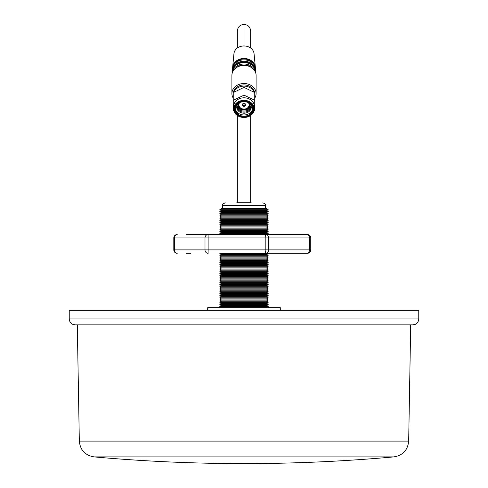 <?xml version="1.0" encoding="UTF-8"?>
<svg xmlns="http://www.w3.org/2000/svg" width="488" height="488" viewBox="0 0 488 488"><rect width="100%" height="100%" fill="white"/><g stroke="black" fill="none" stroke-linecap="round" stroke-linejoin="round"><path stroke-width="0.73" d="M412.854 324.862L75.146 324.862C71.553 324.508 69.583 322.537 69.235 318.945L418.765 318.945C418.417 322.537 416.447 324.508 412.854 324.862M418.765 318.945L418.765 310.344L69.235 310.344L69.235 318.945M280.295 310.344L280.295 307.654L207.705 307.654L207.705 310.344M266.613 305.433L268.186 304.524L219.814 304.524L221.387 305.433L266.613 305.433L268.199 306.36L219.801 306.36L219.801 307.654M268.186 306.348L219.801 306.36M266.613 303.609L221.387 303.609L219.814 302.7L268.186 302.7L266.613 303.609L268.186 304.524M266.613 301.791L221.387 301.791L219.814 300.876L268.186 300.876L266.613 301.791L268.186 302.7M266.613 299.967L221.387 299.967L219.814 299.053L268.186 299.053L266.613 299.967L268.186 300.876M266.613 298.144L221.387 298.144L219.814 297.229L268.186 297.229L266.613 298.144L268.186 299.053M266.613 296.32L221.387 296.32L219.814 295.405L268.186 295.405L266.613 296.32L268.186 297.229M266.613 294.496L221.387 294.496L219.814 293.581L268.186 293.581L266.613 294.496L268.186 295.405M266.613 292.672L221.387 292.672L219.814 291.763L268.186 291.763L266.613 292.672L268.186 293.581M266.613 290.848L221.387 290.848L219.814 289.939L268.186 289.939L266.613 290.848L268.186 291.763M266.613 289.024L221.387 289.024L219.814 288.115L268.186 288.115L266.613 289.024L268.186 289.939M266.613 287.2L221.387 287.2L219.814 286.291L268.186 286.291L266.613 287.2L268.186 288.115M266.613 285.376L221.387 285.376L219.814 284.467L268.186 284.467L266.613 285.376L268.186 286.291M266.613 283.552L221.387 283.552L219.814 282.644L268.186 282.644L266.613 283.552L268.186 284.467M266.613 281.735L221.387 281.735L219.814 280.82L268.186 280.82L266.613 281.735L268.186 282.644M266.613 279.911L221.387 279.911L219.814 278.996L268.186 278.996L266.613 279.911L268.186 280.82M266.613 278.087L221.387 278.087L219.814 277.172L268.186 277.172L266.613 278.087L268.186 278.996M266.613 276.263L221.387 276.263L219.814 275.348L268.186 275.348L266.613 276.263L268.186 277.172M266.613 274.439L221.387 274.439L219.814 273.524L268.186 273.524L266.613 274.439L268.186 275.348M266.613 272.615L221.387 272.615L219.814 271.706L268.186 271.706L266.613 272.615L268.186 273.524M266.613 270.791L221.387 270.791L219.814 269.882L268.186 269.882L266.613 270.791L268.186 271.706M266.613 268.967L221.387 268.967L219.814 268.058L268.186 268.058L266.613 268.967L268.186 269.882M266.613 267.143L221.387 267.143L219.814 266.234L268.186 266.234L266.613 267.143L268.186 268.058M266.613 265.32L221.387 265.32L219.814 264.411L268.186 264.411L266.613 265.32L268.186 266.234M266.613 263.496L221.387 263.496L219.814 262.587L268.186 262.587L266.613 263.496L268.186 264.411M266.613 261.678L221.387 261.678L219.814 260.763L268.186 260.763L266.613 261.678L268.186 262.587M266.613 259.854L221.387 259.854L219.814 258.939L268.186 258.939L266.613 259.854L268.186 260.763M266.613 258.03L221.387 258.03L219.814 257.115L268.186 257.115L266.613 258.03L268.186 258.939M266.613 256.206L221.387 256.206L219.814 255.291L268.186 255.291L266.613 256.206L268.186 257.115M266.613 254.382L221.387 254.382L219.814 253.467L268.186 253.467L266.613 254.382L268.186 255.291M266.613 234.325L221.387 234.325L219.814 233.41L268.186 233.41L266.613 234.325L266.96 234.527M266.613 232.501L221.387 232.501L219.814 231.593L268.186 231.593L266.613 232.501L268.186 233.41M266.613 230.678L221.387 230.678L219.814 229.769L268.186 229.769L266.613 230.678L268.186 231.593M266.613 228.854L221.387 228.854L219.814 227.945L268.186 227.945L266.613 228.854L268.186 229.769M266.613 227.03L221.387 227.03L219.814 226.121L268.186 226.121L266.613 227.03L268.186 227.945M266.613 225.206L221.387 225.206L219.814 224.297L268.186 224.297L266.613 225.206L268.186 226.121M266.613 223.388L221.387 223.388L219.814 222.473L268.186 222.473L266.613 223.388L268.186 224.297M266.613 221.564L221.387 221.564L219.814 220.649L268.186 220.649L266.613 221.564L268.186 222.473M266.613 219.74L221.387 219.74L219.814 218.825L268.186 218.825L266.613 219.74L268.186 220.649M266.613 217.916L221.387 217.916L219.814 217.001L268.186 217.001L266.613 217.916L268.186 218.825M266.613 216.093L221.387 216.093L219.814 215.178L268.186 215.178L266.613 216.093L268.186 217.001M266.613 214.269L221.387 214.269L219.814 213.354L268.186 213.354L266.613 214.269L268.186 215.178M266.613 212.445L221.387 212.445L219.814 211.536L268.186 211.536L266.613 212.445L268.186 213.354M266.613 210.621L221.387 210.621L219.814 209.712L268.186 209.712L266.613 210.621L268.186 211.536M221.387 208.797L221.387 208.169L266.613 208.169L266.613 208.797L221.387 208.797L219.814 209.712M251.174 202.794L236.826 202.794M300.986 234.527L190.808 234.527M190.808 253.309L186.257 253.309M268.186 253.309L300.986 253.309M307.342 253.309A3.416 3.416 0 0 0 310.758 249.893L309.435 249.893A3.416 2.092 90 0 1 307.342 253.309L266.003 253.309A3.416 0.805 90 0 1 265.191 249.893L265.191 237.943L208.12 237.943L208.12 249.893L309.435 249.893L309.435 237.943L268.687 237.943L268.687 249.893A3.416 2.684 90 0 1 266.003 253.309M186.257 234.527L307.342 234.527A3.416 2.092 90 0 1 309.435 237.943L310.758 237.943A3.416 3.416 0 0 0 307.342 234.527M255.376 67.881A11.376 9.418 -0 0 1 255.376 67.893A11.376 9.418 -0 0 0 255.346 67.143A11.376 9.418 -0 0 0 244 58.468A11.376 9.418 -0 0 0 232.654 67.143A11.376 9.418 -0 0 0 232.624 67.893L232.624 67.893M233.246 98.125A12.096 10.016 -0 0 1 231.904 93.543A12.096 10.016 -0 0 1 243.994 83.521A12.096 10.016 -0 0 1 256.096 93.531A12.096 10.016 -0 0 1 256.096 93.537A12.096 10.016 -0 0 1 254.754 98.125M256.096 93.537L256.096 75.427A12.096 10.016 -0 0 1 256.096 75.433A12.096 10.016 -0 0 0 243.994 65.416A12.096 10.016 -0 0 0 231.904 75.427A12.096 10.016 -0 0 1 231.904 75.427L231.904 93.537A12.096 10.016 -0 0 1 231.904 93.537M232.654 67.143L233.947 53.643A10.083 8.345 -0 0 1 244 45.957A10.083 8.345 -0 0 1 254.053 53.643L255.346 67.143M233.935 64.752A10.754 8.9 -0 0 1 244 58.981A10.754 8.9 -0 0 1 254.065 64.752M232.331 70.888A11.669 9.656 -0 0 1 232.367 70.138L232.514 68.643A11.523 9.54 -0 0 1 244 59.859A11.523 9.54 -0 0 1 255.486 68.643L255.633 70.138A11.669 9.656 -0 0 1 255.669 70.888M232.367 70.138A11.669 9.656 -0 0 1 244 61.244A11.669 9.656 -0 0 1 255.633 70.138M234.832 66.246A10.754 8.9 -0 0 1 253.168 66.246M232.044 73.889A11.956 9.894 -0 0 1 232.081 73.139L232.227 71.638A11.81 9.778 -0 0 1 244 62.635A11.81 9.778 -0 0 1 255.773 71.638L255.919 73.139A11.956 9.894 -0 0 1 255.956 73.889M232.081 73.139A11.956 9.894 -0 0 1 244 64.026A11.956 9.894 -0 0 1 255.919 73.139M236.308 67.698A10.754 8.9 -0 0 1 251.692 67.698M254.754 93.818A10.754 8.9 -0 0 1 254.754 93.836L254.754 95.044A10.754 8.9 -0 0 1 254.754 95.044A10.754 8.9 -0 0 1 254.754 95.062M233.246 95.062A10.754 8.9 -0 0 1 233.246 95.044L233.246 93.836A10.754 8.9 -0 0 1 233.246 93.818M254.352 108.928A10.352 8.571 -0 0 1 244 117.492A10.352 8.571 -0 0 1 233.648 108.928L233.648 106.36A10.352 8.571 -0 0 1 244 97.795A10.352 8.571 -0 0 1 254.352 106.36L254.352 108.928A10.352 8.571 -0 0 0 244 100.357A10.352 8.571 -0 0 0 233.648 108.928M253.815 109.227A9.815 8.125 -0 0 1 244 117.352A9.815 8.125 -0 0 1 234.185 109.227A9.815 8.125 -0 0 1 244 101.108A9.815 8.125 -0 0 1 253.815 109.227M234.722 109.227A9.278 7.68 -0 0 1 244 101.547A9.278 7.68 -0 0 1 253.278 109.227A9.278 7.68 -0 0 1 244 116.906A9.278 7.68 -0 0 1 234.722 109.227M235.259 108.928A8.741 7.235 -0 0 1 244 101.693A8.741 7.235 -0 0 1 252.741 108.928A8.741 7.235 -0 0 1 244 116.156A8.741 7.235 -0 0 1 235.259 108.928M249.618 103.389A7.259 6.008 -0 0 1 251.259 107.189A7.259 6.008 -0 0 1 244 113.198A7.259 6.008 -0 0 1 236.741 107.189A7.259 6.008 -0 0 1 238.382 103.389M249.594 107.848A8.064 6.673 -0 0 1 247.178 109.178M240.822 109.178A8.064 6.673 -0 0 1 238.406 107.848M249.978 103.785A6.118 5.063 -0 0 1 250.118 104.853A6.118 5.063 -0 0 1 244 109.916A6.118 5.063 -0 0 1 237.882 104.853L237.882 103.956M250.118 104.853L250.118 103.956M249.258 103.151A5.649 4.673 -0 0 1 249.649 104.853A5.649 4.673 -0 0 1 244 109.526A5.649 4.673 -0 0 1 238.351 104.853A5.649 4.673 -0 0 1 238.742 103.151M248.953 102.968A5.38 4.453 -0 0 1 249.38 104.7A5.38 4.453 -0 0 1 244 109.153A5.38 4.453 -0 0 1 238.62 104.7A5.38 4.453 -0 0 1 239.047 102.968M248.368 102.663A5.106 4.227 -0 0 1 249.106 104.853A5.106 4.227 -0 0 1 244 109.08A5.106 4.227 -0 0 1 238.894 104.853A5.106 4.227 -0 0 1 239.632 102.663M242.249 104.853A1.751 1.446 -0 0 1 244 103.407A1.751 1.446 -0 0 1 245.751 104.853A1.751 1.446 -0 0 1 244 106.299A1.751 1.446 -0 0 1 242.249 104.853M245.44 104.7A1.44 1.19 -0 0 1 242.56 104.7A1.44 1.19 -0 0 1 245.44 104.7M242.725 104.7A1.275 1.055 -0 0 1 245.275 104.7A1.275 1.055 -0 0 1 242.725 104.7M242.994 104.548A1.006 0.836 -0 0 1 245.006 104.609A1.006 0.836 -0 0 1 242.994 104.548M254.004 111.136L254.754 110.593L254.754 100.314L244 95.178L233.246 100.314L233.246 110.593L233.996 111.136M237.882 104.853A6.118 5.063 -0 0 1 238.022 103.785M251.003 105.609A7.259 6.008 -0 0 1 244 110.032A7.259 6.008 -0 0 1 236.997 105.609M251.149 106.134A7.259 6.008 -0 0 1 244 111.087A7.259 6.008 -0 0 1 236.851 106.134M251.228 106.665A7.259 6.008 -0 0 1 244 112.142A7.259 6.008 -0 0 1 236.771 106.665M252.711 108.324A8.741 7.235 -0 0 1 244 114.954A8.741 7.235 -0 0 1 235.289 108.324M233.246 100.314L233.246 92.543L244 87.401L254.754 92.543L254.754 100.314M244 95.178L244 87.401M233.374 92.452A10.754 8.9 -0 0 1 244 84.936A10.754 8.9 -0 0 1 254.626 92.452M233.831 92.141A10.754 8.9 -0 0 1 244 86.144A10.754 8.9 -0 0 1 254.169 92.141M244 456.89L94.019 456.89A1679.8 1679.8 0 0 0 393.981 456.89L244 456.89M393.981 456.89C402.887 455.359 407.785 450.095 408.676 441.103L79.324 441.103L77.299 324.862M265.509 208.169L265.509 205.478L222.491 205.478C221.808 204.826 222.705 203.929 225.181 202.794M204.997 249.893L204.997 237.943L174.57 237.943L174.57 249.893L204.997 249.893A3.416 3.099 90 0 0 208.089 253.309L208.12 249.893L204.997 249.893M174.57 249.893A3.416 2.653 90 0 0 177.223 253.309A3.416 3.416 0 0 1 173.807 249.893L174.57 249.893M173.832 237.943L174.57 237.943A3.416 2.653 90 0 1 177.223 234.527A3.416 3.416 0 0 0 173.807 237.943L173.807 249.893M204.997 237.943L208.12 237.943L208.089 234.527A3.416 3.099 90 0 0 204.997 237.943M265.191 237.943L268.687 237.943A3.416 2.684 90 0 0 266.003 234.527A3.416 0.805 90 0 0 265.191 237.943M244 45.957L244 24.4C248.038 24.803 250.259 27.017 250.655 31.055L250.655 48.038M408.676 441.103L410.701 324.862M268.199 306.36L268.199 307.654M266.613 208.797L268.186 209.712M265.509 205.478C266.192 204.826 265.295 203.929 262.819 202.794M222.491 205.478L222.491 208.169M221.387 210.621L219.814 211.536M221.387 212.445L219.814 213.354M221.387 214.269L219.814 215.178M221.387 216.093L219.814 217.001M221.387 217.916L219.814 218.825M221.387 219.74L219.814 220.649M221.387 221.564L219.814 222.473M221.387 223.388L219.814 224.297M221.387 225.206L219.814 226.121M221.387 227.03L219.814 227.945M221.387 228.854L219.814 229.769M221.387 230.678L219.814 231.593M221.387 232.501L219.814 233.41M221.387 234.325L221.04 234.527M221.387 254.382L219.814 255.291M221.387 256.206L219.814 257.115M221.387 258.03L219.814 258.939M221.387 259.854L219.814 260.763M221.387 261.678L219.814 262.587M221.387 263.496L219.814 264.411M221.387 265.32L219.814 266.234M221.387 267.143L219.814 268.058M221.387 268.967L219.814 269.882M221.387 270.791L219.814 271.706M221.387 272.615L219.814 273.524M221.387 274.439L219.814 275.348M221.387 276.263L219.814 277.172M221.387 278.087L219.814 278.996M221.387 279.911L219.814 280.82M221.387 281.735L219.814 282.644M221.387 283.552L219.814 284.467M221.387 285.376L219.814 286.291M221.387 287.2L219.814 288.115M221.387 289.024L219.814 289.939M221.387 290.848L219.814 291.763M221.387 292.672L219.814 293.581M221.387 294.496L219.814 295.405M221.387 296.32L219.814 297.229M221.387 298.144L219.814 299.053M221.387 299.967L219.814 300.876M221.387 301.791L219.814 302.7M221.387 303.609L219.814 304.524M221.387 305.433L219.814 306.348M79.324 441.103C80.215 450.095 85.113 455.359 94.019 456.89M310.758 249.893L310.758 237.943M237.345 31.055L237.345 48.038L237.345 31.055C237.741 27.017 239.962 24.803 244 24.4M237.345 115.485L237.345 202.794M250.655 115.485L250.655 202.794M245.434 104.78L245.488 104.097M242.566 104.78L242.512 104.097"/></g></svg>
